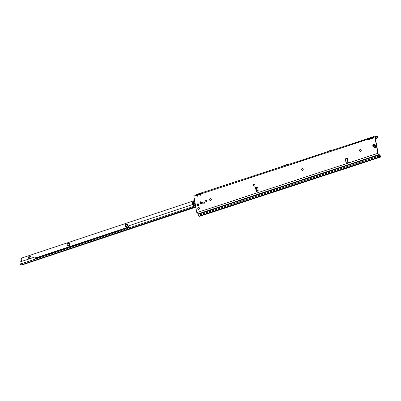 <?xml version="1.0" encoding="UTF-8"?>
<svg xmlns="http://www.w3.org/2000/svg" width="401" height="401" viewBox="0 0 401 401"><rect width="100%" height="100%" fill="white"/><g stroke="black" fill="none" stroke-linecap="round" stroke-linejoin="round"><path stroke-width="0.6" d="M360.113 151.423A1.023 0.867 104.7 0 1 360.634 149.448A1.023 0.867 104.7 0 1 360.103 151.423A1.023 0.867 104.7 0 1 360.624 149.443M302.189 170.4A1.023 0.867 104.7 0 1 302.71 168.425A1.023 0.867 104.7 0 1 302.184 170.395A1.023 0.867 104.7 0 1 302.7 168.42M253.923 186.214A1.023 0.867 104.7 0 1 254.44 184.234A1.023 0.867 104.7 0 1 253.913 186.209A1.023 0.867 104.7 0 1 254.429 184.234M210.169 200.54A1.023 0.867 104.7 0 1 210.685 198.565A1.023 0.867 104.7 0 1 210.169 200.54A1.023 0.867 104.7 0 1 210.695 198.565M205.653 202.024A1.023 0.867 104.7 0 1 206.174 200.049A1.023 0.867 104.7 0 1 205.643 202.024A1.023 0.867 104.7 0 1 206.164 200.049M198.37 209.472A1.023 0.867 104.7 0 1 198.876 207.492A1.023 0.867 104.7 0 1 198.36 209.472A1.023 0.867 104.7 0 1 198.886 207.497M200.655 203.728A1.023 0.867 104.7 0 1 201.167 201.778M199.914 202.996A1.023 0.867 104.7 0 1 201.633 202.435A1.023 0.867 104.7 0 1 199.914 202.996M203.412 203.833A0.977 0.827 104.7 0 1 203.898 201.969M202.695 203.137A0.977 0.827 104.7 0 1 204.34 202.595A0.977 0.827 104.7 0 1 202.695 203.137M197.112 204.961A0.977 0.827 104.7 0 1 198.756 204.425A0.977 0.827 104.7 0 1 197.112 204.961M256.57 191.442A0.446 0.381 104.7 0 1 256.485 190.876L255.663 189.999L255.928 189.743L255.532 188.229A0.446 0.381 104.7 0 1 255.748 187.488L256.966 187.087A0.717 0.607 104.7 0 1 257.693 187.573L258.169 190.199A0.717 0.607 104.7 0 1 257.688 191.082L256.615 191.432A0.446 0.381 104.7 0 1 256.209 190.806L257.552 190.405L256.51 188.525L255.793 188.3M255.998 189.994L257.231 189.828L255.928 189.743M367.406 138.631L367.948 138.355L367.406 138.631A0.647 0.501 22.7 0 1 367.882 138.651L368.223 138.49A0.647 0.276 -93.1 0 0 368.023 138.325A0.647 0.276 -93.1 0 0 367.948 138.355L367.406 138.631L367.522 139.378L368.73 140.109A0.647 0.301 -108.1 0 1 368.75 139.703L368.554 139.523A0.647 0.306 134.6 0 0 368.063 139.914M368.73 138.31A0.647 0.276 86.9 0 1 368.805 138.28L201.558 192.811L200.645 194.53L200.219 194.67A0.647 0.306 134.6 0 0 199.723 195.061L200.39 195.262A0.647 0.301 -108.1 0 1 200.41 194.851L200.645 194.53L200.41 194.851M370.424 137.643L370.965 137.363L370.424 137.643A0.647 0.501 22.7 0 1 370.9 137.663L371.241 137.503A0.647 0.276 -93.1 0 0 371.04 137.332A0.647 0.276 -93.1 0 0 370.965 137.363L370.424 137.643L370.539 138.39L369.281 138.576L368.75 139.703M369.567 138.124L368.805 138.28A0.647 0.276 86.9 0 1 369.005 138.45L369.431 138.31M371.747 137.322A0.647 0.276 86.9 0 1 371.822 137.292L369.897 137.658L369.281 138.576L369.486 138.074M371.767 138.716L371.572 138.535A0.647 0.306 134.6 0 0 371.075 138.921L371.747 139.122A0.647 0.301 -108.1 0 1 371.767 138.716L372.273 138.53L373 136.701M372.584 137.137L371.822 137.292A0.647 0.276 86.9 0 1 372.023 137.458L372.449 137.322M199.071 193.783L199.613 193.503L199.071 193.783A0.647 0.501 22.7 0 1 199.543 193.798L199.883 193.638A0.647 0.276 -93.1 0 0 199.688 193.472A0.647 0.276 -93.1 0 0 199.613 193.503L199.071 193.783L199.723 195.061M200.39 193.457A0.647 0.276 86.9 0 1 200.465 193.427L198.54 193.798L197.628 195.518L197.202 195.658A0.647 0.306 134.6 0 0 196.706 196.049L197.377 196.249A0.647 0.301 -108.1 0 1 197.392 195.838L197.628 195.518L197.392 195.838M201.227 193.272L200.465 193.427A0.647 0.276 86.9 0 1 200.665 193.598L201.091 193.457M196.054 194.771L196.595 194.49L196.054 194.771A0.647 0.501 22.7 0 1 196.53 194.791L196.871 194.63A0.647 0.276 -93.1 0 0 196.67 194.46A0.647 0.276 -93.1 0 0 196.595 194.49L196.054 194.771L196.706 196.049M197.377 194.445A0.647 0.276 86.9 0 1 197.452 194.415L194.119 195.247A1.253 0.581 71.9 0 0 193.863 196.269L196.811 212.65A1.253 0.581 71.9 0 0 197.668 214.014L198.134 214.345L379.14 155.042L378.679 154.716A1.253 0.581 -108.1 0 1 377.822 153.352L374.875 136.972A1.253 0.581 -108.1 0 1 375.125 135.944A1.253 0.581 -108.1 0 1 375.301 135.944L377.125 136.42A0.787 0.366 71.9 0 1 377.416 136.666L377.04 137.934M198.209 194.259L197.452 194.415A0.647 0.276 86.9 0 1 197.648 194.585L198.074 194.445M348.324 162.6L347.737 162.405L348.048 162.245A0.446 0.381 104.7 0 1 348.028 163.112L346.81 163.513A0.717 0.607 104.7 0 1 346.083 163.027L345.436 159.443A0.717 0.607 104.7 0 1 345.918 158.56L347.141 158.164A0.446 0.381 104.7 0 1 347.451 158.916L347.281 159.874M372.915 146.32L372.544 146.074L373.271 144.736L374.263 144.46L375.882 145.543L376.123 146.636L375.391 147.974L375.02 147.728A3.584 3.043 104.7 0 0 374.258 147.378A0.717 0.607 -75.3 0 1 374.168 147.342A3.333 2.827 -75.3 0 1 373.617 146.977A0.717 0.607 -75.3 0 1 373.547 146.901A3.584 3.043 104.7 0 0 372.915 146.32L372.544 146.074M197.508 205.357A0.977 0.827 104.7 0 1 197.447 205.242L197.347 205.212A0.361 0.306 104.7 0 1 197.172 205.051L197.162 205.046A0.321 0.276 -75.3 0 0 197.337 205.172L197.503 205.417L197.337 205.172M346.644 163.538A0.717 0.607 104.7 0 1 346.359 163.097L345.712 159.513A0.717 0.607 104.7 0 1 346.193 158.636L347.416 158.235A0.446 0.381 104.7 0 1 347.461 158.225M375.211 136.515L375.391 136.455A0.717 0.336 -108.1 0 0 375.291 136.455A0.717 0.336 -108.1 0 0 375.151 137.042L378.098 153.423A0.717 0.336 -108.1 0 0 378.584 154.205L378.88 154.28A0.787 0.366 71.9 0 1 379.406 155.072L379.797 156.31L380.343 156.45M255.532 188.229L255.808 188.305A0.446 0.381 104.7 0 1 256.023 187.563L257.242 187.162A0.717 0.607 104.7 0 1 257.407 187.132M373.386 146.54A3.584 3.043 104.7 0 1 373.822 146.977A0.717 0.607 -75.3 0 0 373.892 147.047A3.333 2.827 -75.3 0 0 374.444 147.418A0.717 0.607 -75.3 0 0 374.534 147.453A3.584 3.043 104.7 0 1 375.035 147.648M347.451 158.916L347.386 159.999L347.953 159.884L348.163 161.077L347.692 161.698L347.888 161.342L348.324 162.32M347.386 159.999L347.998 161.237M256.485 190.876L257.101 190.811M375.391 136.455L377.426 137.182L377.592 136.916M369.281 138.576L368.98 139.383L369.256 139.518L369.983 137.688M368.223 138.49L369.005 138.45L368.554 139.523L368.018 138.987A0.647 0.306 134.6 0 0 367.522 139.378L201.217 193.863L201.643 192.836M374.875 136.972L372.298 137.588L372.91 136.671L375.125 135.944M375.291 137.824L375.562 137.738L375.246 137.578M375.562 137.738L376.088 138.591L375.461 138.791M376.734 138.215L377.211 137.728L375.461 138.776M199.883 193.638L200.665 193.598L200.219 194.67L199.678 194.139A0.647 0.306 134.6 0 0 199.182 194.525L198.199 194.851L198.625 193.823M379.521 155.583L379.717 155.553A1.078 0.852 119.1 0 1 380.203 155.723L380.95 156.505A0.787 0.366 -108.1 0 1 380.775 157.022A0.787 0.366 -108.1 0 1 380.664 157.022L379.887 156.821L198.881 216.119A0.787 0.366 71.9 0 1 198.355 215.327L198.134 214.345M379.14 155.042L379.361 156.029A0.787 0.366 -108.1 0 0 379.887 156.821M198.881 216.119L199.653 216.324L203.277 215.136A0.787 0.366 71.9 0 0 203.387 215.136L203.387 215.136A0.787 0.366 71.9 0 0 203.477 215.071M380.248 155.748A1.078 0.852 119.1 0 1 380.494 155.884L380.93 156.26M197.924 194.711L197.628 195.523L197.899 195.658L198.134 194.214M196.871 194.63L197.648 194.585L197.202 195.658L196.66 195.127A0.647 0.306 134.6 0 0 196.164 195.518L193.863 196.269M200.941 193.723L200.645 194.53L200.916 194.67L201.152 193.227M376.088 138.591L376.379 138.39M377.416 137.458L377.426 137.182M372.298 137.588L372.504 137.087M371.241 137.503L372.023 137.458L371.572 138.535L371.03 137.999A0.647 0.306 134.6 0 0 370.539 138.39L371.075 138.921M281.196 166.716L286.865 164.44A0.717 0.607 104.7 0 1 286.905 164.425L287.778 164.139A0.717 0.607 104.7 0 1 287.993 164.114L288.926 164.184M327.958 151.398L329.487 150.786A0.717 0.607 104.7 0 1 329.522 150.771L330.239 150.535A0.717 0.607 104.7 0 1 330.274 150.525L331.843 150.124M348.274 162.295L347.787 162.325L348.274 162.295M347.837 160.355L347.953 159.884M375.391 147.974L375.07 147.708L375.722 146.18A0.897 0.456 -56.3 0 1 375.882 145.543M373.271 144.736L375.141 146.796L375.722 146.18L373.862 145.072L373.13 146.41L375.07 147.708M374.484 147.087L374.955 146.48L374.098 145.097A0.897 0.456 -56.3 0 1 374.263 144.46M374.85 147.327L375.802 146.37L376.123 146.636M197.893 203.924L198.129 203.763A0.952 0.807 104.7 0 1 198.274 203.803L198.254 203.833A0.922 0.782 -75.3 0 0 198.114 203.793A0.321 0.276 -75.3 0 0 197.919 203.888L197.618 203.888A0.922 0.782 -75.3 0 0 197.257 204.294L197.352 204.425M198.736 204.154L198.375 204.024A0.321 0.276 -75.3 0 0 198.254 203.833L198.289 203.803A0.361 0.306 104.7 0 1 198.42 204.019L198.62 204.069M197.984 205.698L197.934 205.638A0.952 0.807 104.7 0 1 197.462 205.497L197.477 205.553M198.209 205.462L198.214 205.462A0.361 0.306 104.7 0 1 198.199 205.457L198.209 205.462A0.361 0.306 104.7 0 0 198.435 205.417L198.54 205.282A0.952 0.807 104.7 0 1 198.43 205.407L198.405 205.382A0.922 0.782 -75.3 0 0 198.515 205.262A0.321 0.276 -75.3 0 0 198.55 205.021L198.721 204.721A0.922 0.782 -75.3 0 0 198.625 204.184L198.66 204.169A0.952 0.807 104.7 0 1 198.756 204.721L198.736 204.761M197.302 204.32L197.132 204.866A0.361 0.306 104.7 0 1 197.232 204.625L197.242 204.64A0.321 0.276 -75.3 0 0 197.152 204.866L197.162 205.041A0.952 0.807 104.7 0 1 197.132 204.871L197.132 204.871A0.922 0.782 -75.3 0 0 197.177 205.026L197.347 205.212M197.618 203.863L197.618 203.863A0.952 0.807 104.7 0 0 197.317 204.154L197.302 204.355M197.442 205.202L197.467 205.472A0.922 0.782 -75.3 0 0 197.924 205.603L198.194 205.422A0.321 0.276 -75.3 0 0 198.405 205.382L198.435 205.417M201.643 202.791L200.996 203.051A0.897 0.376 147.6 0 1 200.996 203.061L200.996 203.051A0.897 0.376 147.6 0 1 200.51 203.588M195.092 203.076A1.524 1.293 104.7 0 1 192.52 203.347A1.524 1.293 104.7 0 1 194.891 201.984M193.803 203.974A1.023 0.867 -75.3 0 0 194.32 201.999A1.023 0.867 -75.3 0 0 193.803 203.974A1.023 0.867 104.7 0 1 194.33 201.999M125.007 225.813A1.524 1.293 104.7 0 1 127.568 224.961A1.524 1.293 104.7 0 1 125.007 225.813M126.285 226.445A1.023 0.867 -75.3 0 0 126.801 224.465A1.023 0.867 -75.3 0 0 126.285 226.445A1.023 0.867 104.7 0 1 126.811 224.47M67.132 245.071A1.524 1.293 104.7 0 1 69.699 244.219A1.524 1.293 104.7 0 1 67.132 245.071M68.416 245.703A1.023 0.867 -75.3 0 0 68.932 243.723A1.023 0.867 -75.3 0 0 68.416 245.703A1.023 0.867 104.7 0 1 68.942 243.728M29.253 258.886A1.524 1.293 104.7 0 1 29.569 256.033A1.524 1.293 104.7 0 1 30.837 258.364M30.952 257.267A1.023 0.867 -75.3 0 0 29.233 257.838A1.023 0.867 -75.3 0 0 30.952 257.267M29.844 258.545A1.023 0.867 104.7 0 1 30.361 256.565M195.723 206.61L21.128 264.911M194.625 200.51L21.854 258.003L21.408 258.835A1.078 0.912 -75.3 0 0 21.278 259.647L21.604 261.432M200.174 202.866A0.897 0.762 104.7 0 1 200.67 202.685M200.194 202.64A0.897 0.762 104.7 0 1 200.861 202.836L201.653 202.675M200.69 201.904L200.861 202.836M21.804 264.996A0.717 0.331 -108.4 0 1 21.724 265.056A0.717 0.331 -108.4 0 1 21.619 265.056L195.813 207.086M21.213 264.886L21.619 265.056M20.772 264.83A0.717 0.331 -108.4 0 1 20.291 264.114L20.05 263.061A1.078 0.932 -84.1 0 1 20.717 261.728L34.586 257.116A0.361 0.311 -84.1 0 1 34.962 257.357L35.348 258.339L128.636 227.297L128.551 226.214A0.361 0.311 -84.1 0 1 128.776 225.768L192.675 204.505A0.536 0.466 95.9 0 1 193.247 204.871L193.362 205.377A0.361 0.311 -84.1 0 0 193.553 205.618L195.753 206.054M192.981 204.52A0.536 0.466 95.9 0 1 193.513 204.896L193.628 205.407A0.361 0.311 -84.1 0 0 193.818 205.643L195.813 206.555M200.289 203.357A0.361 0.311 95.9 0 1 200.515 203.608L200.52 203.643M35.453 258.304L35.228 257.387A0.361 0.311 -84.1 0 0 34.852 257.141M195.758 206.806L21.228 264.891M348.028 163.112L377.822 153.352M371.747 139.122L372.273 138.53M368.73 140.109L369.256 139.518M200.39 195.262L200.916 194.67M197.377 196.249L197.899 195.658M196.811 212.65L346.81 163.513M257.046 190.555L256.871 189.889M256.78 189.563L256.51 188.525M347.141 158.164L347.416 158.235M377.216 136.936L375.406 137.528M198.064 194.345L197.523 194.435M201.081 193.352L200.54 193.447M369.421 138.205L368.88 138.3M372.439 137.217L371.897 137.312M378.975 154.791L197.964 214.089M197.668 214.014L378.679 154.716M198.355 215.327L379.361 156.029M203.277 215.136L380.664 157.022M380.203 155.723L380.494 155.884M196.66 195.127L196.53 194.791M199.678 194.139L199.543 193.798M371.03 137.999L370.9 137.663M368.018 138.987L367.882 138.651M256.966 187.087L257.242 187.162M255.748 187.488L256.023 187.563M345.918 158.56L346.193 158.636M345.436 159.443L345.712 159.513M346.083 163.027L346.359 163.097M257.447 190.66L257.006 190.856M257.171 189.758L255.698 189.914M374.534 147.453L374.258 147.378M374.444 147.418L374.168 147.342M373.892 147.047L373.617 146.977M373.822 146.977L373.547 146.901M198.55 205.021L198.6 205.016A0.361 0.306 104.7 0 1 198.555 205.282L198.54 205.282M197.638 203.949L197.914 203.868A0.361 0.306 104.7 0 1 198.129 203.758M198.194 205.422L197.924 205.543M195.758 206.796L21.098 264.921L195.758 206.801M194.726 206.004L195.568 205.723M195.402 204.806L193.628 205.397M128.731 226.996L35.383 258.059M35.408 258.164L128.751 227.096M193.663 205.497L195.417 204.911M194.279 205.823L195.508 205.417M200.63 203.713L201.277 203.497M195.778 206.906L21.293 264.971M194.711 206.074L20.291 264.114M193.553 205.618L193.818 205.643M193.362 205.377L193.628 205.407M193.247 204.871L193.513 204.896M35.158 258.219L35.428 258.244M34.962 257.357L35.228 257.387M347.612 161.693L347.737 162.405M199.763 216.324L380.775 157.022M380.088 155.643L380.379 155.804M377.266 137.728L377.045 137.989M257.502 190.66L257.061 190.851M21.724 265.056L195.818 207.122M192.846 204.485L193.117 204.515M34.702 257.101L34.967 257.131"/></g></svg>
